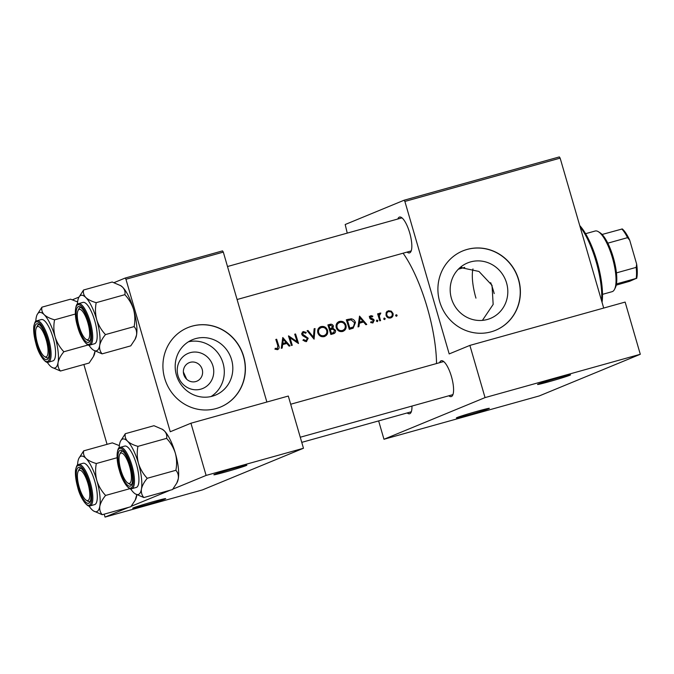 <?xml version="1.0" encoding="UTF-8"?>
<svg xmlns="http://www.w3.org/2000/svg" width="674" height="674" viewBox="0 0 674 674"><rect width="100%" height="100%" fill="white"/><g stroke="black" fill="none" stroke-linecap="round" stroke-linejoin="round"><path stroke-width="1.01" d="M214.585 474.378A17.179 0.581 -16.2 0 1 232.42 468.775A17.179 0.581 -16.2 0 1 246.844 465.17A17.179 0.581 -16.2 0 1 246.153 465.574A17.179 0.581 -16.2 0 1 227.761 471.337A17.179 0.581 -16.2 0 1 213.877 474.749A17.179 0.581 -16.2 0 1 214.585 474.378M133.401 507.842A17.179 0.581 -16.2 0 1 151.246 502.24A17.179 0.581 -16.2 0 1 165.669 498.634A17.179 0.581 -16.2 0 1 164.978 499.038A17.179 0.581 -16.2 0 1 146.578 504.801A17.179 0.581 -16.2 0 1 132.702 508.213A17.179 0.581 -16.2 0 1 133.401 507.842M538.248 384.079A17.179 0.581 -16.2 0 1 556.092 378.476A17.179 0.581 -16.2 0 1 570.516 374.862A17.179 0.581 -16.2 0 1 569.825 375.266A17.179 0.581 -16.2 0 1 551.425 381.029A17.179 0.581 -16.2 0 1 537.549 384.441A17.179 0.581 -16.2 0 1 538.248 384.079M457.073 417.543A17.179 0.581 -16.2 0 1 474.917 411.932A17.179 0.581 -16.2 0 1 489.341 408.326A17.179 0.581 -16.2 0 1 488.65 408.73A17.179 0.581 -16.2 0 1 470.25 414.493A17.179 0.581 -16.2 0 1 456.374 417.905A17.179 0.581 -16.2 0 1 457.073 417.543M200.793 389.159A19.007 18.131 -112.4 0 1 178.02 375.789A19.007 18.131 -112.4 0 1 190.186 352.671A19.007 18.131 -112.4 0 1 212.959 366.041A19.007 18.131 -112.4 0 1 200.793 389.159M190.194 362.326A10.017 9.554 67.6 0 0 189.175 362.679A10.017 9.554 67.6 0 0 183.951 375.056A10.017 9.554 67.6 0 0 195.78 381.56A10.017 9.554 67.6 0 0 196.808 381.206A10.017 9.554 67.6 0 0 202.023 368.83A10.017 9.554 67.6 0 0 190.194 362.326M195.637 338.609A30.001 28.611 67.6 0 0 192.57 339.662A30.001 28.611 67.6 0 0 176.942 376.715A30.001 28.611 67.6 0 0 212.369 396.194A30.001 28.611 67.6 0 0 215.436 395.141A30.001 28.611 67.6 0 0 231.064 358.088A30.001 28.611 67.6 0 0 195.637 338.609M192.191 326.123A42.942 40.954 67.6 0 0 187.802 327.64A42.942 40.954 67.6 0 0 165.433 380.667A42.942 40.954 67.6 0 0 216.135 408.554A42.942 40.954 67.6 0 0 220.533 407.037A42.942 40.954 67.6 0 0 242.893 354.01A42.942 40.954 67.6 0 0 192.191 326.123M220.449 407.071A42.942 40.954 67.6 0 0 242.716 354.027A42.942 40.954 67.6 0 0 192.031 326.191A42.942 40.954 67.6 0 0 187.717 327.674M470.629 261.891A30.001 28.611 67.6 0 0 467.562 262.944A30.001 28.611 67.6 0 0 451.934 299.997A30.001 28.611 67.6 0 0 487.361 319.476A30.001 28.611 67.6 0 0 490.428 318.423A30.001 28.611 67.6 0 0 506.056 281.37A30.001 28.611 67.6 0 0 470.629 261.891M467.183 249.405A42.942 40.954 67.6 0 0 462.785 250.913A42.942 40.954 67.6 0 0 440.425 303.949A42.942 40.954 67.6 0 0 491.127 331.827A42.942 40.954 67.6 0 0 495.516 330.319A42.942 40.954 67.6 0 0 517.885 277.284A42.942 40.954 67.6 0 0 467.183 249.405M495.441 330.353A42.942 40.954 67.6 0 0 517.708 277.309A42.942 40.954 67.6 0 0 467.023 249.473A42.942 40.954 67.6 0 0 462.709 250.947M439.583 362.696A18.611 5.561 74.4 0 1 441.066 360.809A18.611 5.561 74.4 0 1 443.189 361.18A18.611 5.561 74.4 0 1 451.614 377.17A18.611 5.561 74.4 0 1 452.684 395.225A18.611 5.561 74.4 0 1 451.445 396.523A18.611 5.561 74.4 0 1 448.817 395.79M300.267 437.232L452.187 394.846A17.179 5.131 -105.6 0 0 452.364 394.787A17.179 5.131 -105.6 0 0 453.054 394.265M443.998 361.803A17.179 5.131 -105.6 0 0 442.961 361.753A17.179 5.131 -105.6 0 0 442.784 361.812M411.949 406.077A18.611 5.561 74.4 0 1 411.056 412.378A18.611 5.561 74.4 0 1 409.826 413.684A18.611 5.561 74.4 0 1 407.189 412.943M301.758 442.363L410.567 411.999A17.179 5.131 -105.6 0 0 410.736 411.94A17.179 5.131 -105.6 0 0 411.435 411.426M397.837 219.008A18.611 5.561 74.4 0 1 399.32 217.121A18.611 5.561 74.4 0 1 401.434 217.483A18.611 5.561 74.4 0 1 409.868 233.482A18.611 5.561 74.4 0 1 410.938 251.528A18.611 5.561 74.4 0 1 409.699 252.834A18.611 5.561 74.4 0 1 407.071 252.093M237.088 299.517L410.441 251.149A17.179 5.131 -105.6 0 0 410.618 251.09A17.179 5.131 -105.6 0 0 411.308 250.576M402.252 218.106A17.179 5.131 -105.6 0 0 401.207 218.064A17.179 5.131 -105.6 0 0 401.038 218.123M460.174 267.468L478.978 271.454L492.028 285.329L493.157 304.421L482.407 320.377M186.673 379.235L183.37 371.972M403.094 253.205A80.155 23.952 74.4 0 1 436.525 363.547M277.536 349.629C279.129 348.837 279.516 347.514 278.691 345.661A80.155 23.952 -105.6 0 0 276.643 339.233L275.818 339.469A80.155 23.952 74.4 0 1 277.831 345.796L277.3 348.627L275.262 348.264L274.992 349.132L277.873 349.511M282.17 348.07L282.659 344.599L286.829 343.437L289.104 346.133L290.005 345.88L282.785 337.522L281.269 348.315L282.17 348.07M306.341 341.592L308.203 338.255L302.55 334.119L303.511 332.535L305.701 333.251L306.257 332.459L303.275 331.541L301.733 334.388L302.71 335.694L307.369 338.474L306.055 340.606L303.553 339.57L302.921 340.269L306.678 341.474M306.308 340.513L304.463 341.263L306.308 340.513M301.64 333.31L303.511 332.535M307.108 330.732L314.092 339.157L315.019 328.533L314.135 328.777L313.435 337.143L307.993 330.487L307.108 330.732M342.636 331.465C345.518 330.353 346.621 328.221 345.947 325.079C344.717 322.062 342.544 320.858 339.443 321.447C336.621 322.568 335.568 324.691 336.284 327.825C337.489 330.799 339.612 332.012 342.636 331.465L343.251 331.254M338.382 321.886L338.921 321.624M346.31 319.796A80.155 23.952 74.4 0 1 349.284 329.342L353.151 328.204L355.434 322.568C354.785 320.411 353.378 319.164 351.205 318.802L346.31 319.796M372.848 322.897L374.23 320.319L373.59 319.324L370.464 317.665L371.045 316.485L372.436 316.89L372.815 316.14L370.776 315.626L369.647 317.934L370.296 318.92L373.413 320.588L372.553 322.046L371.003 321.683L370.649 322.484L373.118 322.804M370.986 322.703L372.73 321.987L370.986 322.694M369.411 317.151L371.045 316.485M377.364 321.641L377.895 320.63L376.892 320.04L376.362 321.051L377.465 321.599M379.715 313.183L378.763 314.648A80.155 23.952 -105.6 0 0 378.434 313.621L377.608 313.857A80.155 23.952 74.4 0 1 379.748 320.841L380.574 320.613A80.155 23.952 -105.6 0 0 379.875 318.254L379.293 315.82L380.835 313.081L379.85 313.115M378.527 314.606L380.153 313.941M396.607 316.274L397.146 315.255L396.135 314.674L395.604 315.685L396.708 316.232M390.591 317.951C392.664 317.176 393.464 315.643 392.993 313.376L391.299 311.152L388.384 310.714L386.185 312.584L386.025 315.314C386.893 317.479 388.409 318.355 390.591 317.951L391.063 317.791M384.686 319.602L385.216 318.583L384.214 318.002L383.683 319.013L384.787 319.56M358.922 326.654L359.411 323.191L363.581 322.02L365.856 324.716L366.757 324.464L359.537 316.106L358.02 326.907L358.922 326.654M333.352 333.79C335.088 333.259 335.795 332.08 335.483 330.243L332.964 328.297L333.386 325.972C332.611 324.363 331.381 323.857 329.687 324.438L327.893 324.935A80.155 23.952 74.4 0 1 330.858 334.481L333.807 333.63M324.219 336.604C327.101 335.492 328.204 333.36 327.53 330.218C326.292 327.202 324.127 325.997 321.026 326.587C318.195 327.707 317.142 329.83 317.858 332.964C319.072 335.938 321.186 337.152 324.219 336.604L324.826 336.393M319.965 327.025L320.504 326.764M288.455 335.938A80.155 23.952 74.4 0 1 291.421 345.484L292.246 345.257A80.155 23.952 -105.6 0 0 289.946 337.75L298.506 343.513A80.155 23.952 -105.6 0 0 295.541 333.967L294.715 334.194A80.155 23.952 74.4 0 1 297.082 341.693L288.632 335.896M114.091 282.617L125.153 278.059L222.513 250.888L223.313 252.101L266.87 402.033M223.313 252.101L125.945 279.263L170.252 431.748L190.944 423.221L206.109 475.423L172.83 489.139M404.088 200.229L559.344 156.916L560.145 158.129L404.88 201.442L404.088 200.229L345.189 224.509L347.245 233.12M461.993 268.176A58.689 17.532 74.4 0 1 461.926 267.376M104.184 514.161L105.034 517.084L128.734 507.311M131.211 506.292L170.362 490.158M105.034 517.084L202.394 489.922L303.469 448.252L206.109 475.423M83.871 364.491L107.065 444.334M72.463 299.77L78.968 297.091M190.944 423.221L288.303 396.051L303.469 448.252M125.945 279.263L125.153 278.059M560.145 158.129L603.702 308.06M404.88 201.442L449.187 353.926L469.879 345.4L485.044 397.601L383.969 439.263L539.225 395.941L640.3 354.28L485.044 397.601M469.879 345.4L625.135 302.078L640.3 354.28M378.636 420.913L383.969 439.263M211.029 396.531A30.001 28.611 67.6 0 0 221.94 360.009A30.001 28.611 67.6 0 0 188.459 341.785M395.68 315.862L397.146 315.255M386.884 311.337L389.774 311.776M390.204 311.607L391.299 311.152M392.192 313.705L392.993 313.376M391.282 316.62L390.187 318.044M388.645 311.573C390.33 311.287 391.501 311.969 392.167 313.612C392.529 315.331 391.923 316.494 390.33 317.092C388.679 317.403 387.516 316.738 386.859 315.095C386.488 313.368 387.078 312.197 388.645 311.573L386.118 312.736M390.684 316.965L388.746 317.749L390.684 316.965M386.067 315.415L386.859 315.095M388.275 317.842L388.746 317.749M383.75 319.19L385.216 318.583M377.642 313.949L378.434 313.621M377.971 314.977L378.763 314.648M378.544 313.663L380.835 313.081M379.336 313.696L379.159 314.345M378.805 314.497L379.959 314.025M378.35 316.199L379.293 315.82M376.429 321.228L377.895 320.63M369.276 316.249L371.29 316.763M371.812 316.553L372.815 316.14M369.672 317.993L370.464 317.665M369.992 318.608L370.894 318.238M372.52 319.762L373.59 319.324M373.421 320.656L374.23 320.319M372.697 322.003L372.208 322.989M362.115 321.464L362.764 322.248M358.492 323.571L359.411 323.191M360.076 317.976L362.848 321.161L359.554 322.079L360.076 317.976L359.158 318.355M358.627 322.551L362.848 321.161M358.635 322.458L359.554 322.079M346.369 319.973L351.205 318.802M349.781 319.392L351.381 319.864M354.642 322.897L355.434 322.568M353.884 326.494L352.266 328.508M349.022 328.457L349.823 328.128A80.155 23.952 -105.6 0 0 347.464 320.538L351.028 319.838L354.608 322.795L353.437 326.856L351.095 327.893M346.663 320.866L347.464 320.538M353.437 326.856L349.823 328.128M349.048 328.55L351.845 327.505M338.222 321.987L341.541 322.298M345.155 325.407L345.947 325.079M344.187 329.401L342.4 331.524M339.806 322.408C342.316 321.928 344.085 322.888 345.122 325.306C345.652 327.884 344.717 329.611 342.316 330.487C339.856 330.959 338.121 329.999 337.11 327.589C336.553 325.037 337.455 323.309 339.806 322.408L336.326 324.337M342.813 330.319L340.724 331.145L342.813 330.319M336.318 327.918L337.11 327.589M339.46 331.305L340.724 331.145M327.952 325.112L330.951 325.222M332.585 326.3L333.386 325.972M331.92 328.027L331.423 328.929L332.964 328.297M331.423 328.929L332.526 329.19M334.683 330.572L335.483 330.243M333.95 332.383L332.905 333.908M329.038 325.677L330.159 325.365L332.56 326.216L331.423 328.289L330.016 328.727A80.155 23.952 -105.6 0 0 329.038 325.677L328.246 326.005M331.423 328.289L330.572 328.575M329.224 329.055L330.016 328.727M330.327 329.704L332.627 329.182L334.658 330.471L333.428 332.653L331.397 333.268A80.155 23.952 -105.6 0 0 330.327 329.704L329.527 330.033M330.631 333.689L332.577 332.939M330.985 333.596L333.428 332.653M330.605 333.596L331.397 333.268M319.796 327.126L323.116 327.438M326.73 330.546L327.53 330.218M325.761 334.54L323.975 336.663M321.388 327.547C323.891 327.067 325.668 328.027 326.705 330.445C327.235 333.023 326.3 334.751 323.899 335.627C321.439 336.099 319.703 335.138 318.684 332.729C318.136 330.176 319.029 328.449 321.388 327.547L317.909 329.476M324.388 335.458L322.307 336.284L324.388 335.458M317.892 333.057L318.684 332.729M321.035 336.444L322.307 336.284M307.184 330.824L307.993 330.487M312.618 337.48L313.435 337.143M314.126 328.895L315.019 328.533M302.348 332.038L303.974 332.476M305.196 332.897L306.257 332.459M301.758 334.447L302.55 334.119M302.567 335.576L303.553 335.172M303.881 336.275L305.086 335.778M307.403 338.592L308.203 338.255M306.645 340.336L305.802 341.684M296.189 342.063L297.082 341.693M294.749 334.296L295.541 333.967M289.154 338.078L289.946 337.75M285.363 342.881L286.012 343.664M281.74 344.978L282.659 344.599M283.324 339.393L286.096 342.577L282.81 343.496L283.324 339.393L282.406 339.772M281.875 343.959L286.096 342.577M281.884 343.875L282.81 343.496M275.851 339.561L276.643 339.233M277.503 348.551L276.955 349.713M275.219 349.25L276.652 348.66M275.068 349.309L275.708 349.284M579.733 225.571A47.239 14.112 74.4 0 1 597.046 261.436A47.239 14.112 74.4 0 1 602.051 302.373M601.604 300.831A48.663 14.542 -105.6 0 0 596.128 261.638A48.663 14.542 -105.6 0 0 580.095 226.801M494.194 293.586A31.493 9.411 -105.6 0 0 493.461 290.924A31.493 9.411 -105.6 0 0 490.672 282.659M472.979 268.918A31.493 9.411 -105.6 0 0 475.954 298.135M87.847 322.736A15.746 4.701 -105.6 0 0 78.032 310.537A15.746 4.701 -105.6 0 0 79.094 326.351A15.746 4.701 -105.6 0 0 86.07 339.342A15.746 4.701 -105.6 0 0 87.847 322.736M78.032 310.537L78.858 308.894A17.179 5.131 74.4 0 1 80.172 307.63A17.179 5.131 74.4 0 1 81.217 307.681A17.179 5.131 -105.6 0 0 80.172 307.63A17.179 5.131 -105.6 0 0 79.995 307.689A17.179 5.131 -105.6 0 0 78.487 309.863M86.811 339.688A17.179 5.131 -105.6 0 0 89.406 340.724A17.179 5.131 -105.6 0 0 89.575 340.665A17.179 5.131 -105.6 0 0 90.274 340.143A17.179 5.131 74.4 0 1 89.406 340.724A17.179 5.131 74.4 0 1 87.62 340.319L86.07 339.342M77.426 304.218A28.805 8.61 -105.6 0 1 77.771 300.781A28.805 8.61 74.4 0 1 78.791 297.445A28.805 8.61 74.4 0 1 80.703 295.431A28.805 8.61 74.4 0 1 85.783 297.478C83.719 295.212 82.978 292.727 83.559 290.005L78.791 297.445M78.285 306.687A18.611 5.561 74.4 0 1 80.4 307.058A18.611 5.561 74.4 0 1 88.825 323.048A18.611 5.561 74.4 0 1 89.895 341.103A18.611 5.561 74.4 0 1 88.665 342.4A18.611 5.561 74.4 0 1 78.302 326.679A18.611 5.561 74.4 0 1 78.285 306.687M90.03 345.004L94.503 343.757A21.467 6.411 -105.6 0 0 94.722 343.681A21.467 6.411 -105.6 0 0 94.807 320.984A21.467 6.411 -105.6 0 0 82.969 302.399L78.496 303.645A21.467 6.411 74.4 0 1 90.333 322.231A21.467 6.411 74.4 0 1 90.249 344.928A21.467 6.411 74.4 0 1 90.03 345.004C88.757 347.304 81.183 340.412 77.518 326.283C73.407 312.98 76.069 302.634 78.184 303.747L78.496 303.645A21.467 6.411 74.4 0 0 78.277 303.721M120.638 285.608A28.805 8.61 74.4 0 1 120.815 285.717L112.204 282.018L83.559 290.005M120.368 285.431L122.626 287.2C124.69 289.466 125.431 291.96 124.85 294.673L96.205 302.668C91.672 301.413 88.201 299.686 85.783 297.478A28.805 8.61 74.4 0 1 96.744 319.771C95.27 314.084 95.085 308.38 96.205 302.668M124.85 294.673C128.877 298.97 131.784 303.907 133.587 309.492C135.061 315.188 135.238 320.891 134.126 326.604L105.481 334.59C101.454 330.302 98.547 325.365 96.744 319.771A28.805 8.61 74.4 0 1 99.693 345.366C100.443 341.945 102.372 338.348 105.481 334.59M134.126 326.604C136.165 328.887 136.965 331.718 136.536 335.088L135.036 339.41L130.756 345.863L102.111 353.858C100.072 351.575 99.263 348.744 99.693 345.366A28.805 8.61 74.4 0 1 93.492 350.151A28.805 8.61 74.4 0 1 91.689 348.669A28.805 8.61 74.4 0 1 88.825 345.071M93.492 350.151L102.111 353.858M120.815 285.717A28.805 8.61 74.4 0 1 122.626 287.2A28.805 8.61 74.4 0 1 133.587 309.492A28.805 8.61 74.4 0 1 136.536 335.088A28.805 8.61 74.4 0 1 135.525 338.424L135.036 339.41M46.228 339.898A15.746 4.701 -105.6 0 0 36.413 327.69A15.746 4.701 -105.6 0 0 37.474 343.504A15.746 4.701 -105.6 0 0 44.45 356.504A15.746 4.701 -105.6 0 0 46.228 339.898M36.413 327.69L37.23 326.056A17.179 5.131 74.4 0 1 38.544 324.792A17.179 5.131 74.4 0 1 39.589 324.834A17.179 5.131 -105.6 0 0 38.544 324.792A17.179 5.131 -105.6 0 0 38.376 324.851A17.179 5.131 -105.6 0 0 36.859 327.016M45.183 356.841A17.179 5.131 -105.6 0 0 47.778 357.877A17.179 5.131 -105.6 0 0 47.955 357.818A17.179 5.131 -105.6 0 0 48.646 357.304A17.179 5.131 74.4 0 1 47.778 357.877A17.179 5.131 74.4 0 1 46.001 357.481L44.45 356.504M75.345 314.033L54.577 319.83C50.053 318.566 46.573 316.839 44.155 314.64C42.091 312.374 41.35 309.88 41.931 307.167L70.576 299.172L77.603 301.935M95.051 351.087L93.408 356.563L89.128 363.025L60.483 371.02C58.444 368.729 57.644 365.906 58.074 362.528A28.805 8.61 74.4 0 1 55.142 367.886A28.805 8.61 74.4 0 1 51.864 367.313A28.805 8.61 74.4 0 1 50.061 365.83A28.805 8.61 74.4 0 1 47.197 362.224M47.037 359.562A18.611 5.561 74.4 0 1 36.674 343.833A18.611 5.561 74.4 0 1 36.657 323.84A18.611 5.561 74.4 0 1 38.772 324.211A18.611 5.561 74.4 0 1 47.205 340.21A18.611 5.561 74.4 0 1 48.275 358.256A18.611 5.561 74.4 0 1 47.037 359.562M53.094 360.843A21.467 6.411 -105.6 0 0 53.187 338.137A21.467 6.411 -105.6 0 0 41.341 319.552L36.868 320.799A21.467 6.411 74.4 0 1 48.713 339.393A21.467 6.411 74.4 0 1 48.621 362.09A21.467 6.411 74.4 0 1 48.41 362.165L52.884 360.919A21.467 6.411 -105.6 0 0 53.094 360.843M88.277 344.936L63.853 351.752C59.834 347.464 56.919 342.518 55.116 336.933C53.642 331.237 53.465 325.534 54.577 319.83M35.798 321.372A28.805 8.61 74.4 0 1 36.152 317.943A28.805 8.61 74.4 0 1 37.163 314.606A28.805 8.61 74.4 0 1 44.155 314.64A28.805 8.61 74.4 0 1 55.116 336.933A28.805 8.61 -105.6 0 1 58.074 362.528C58.823 359.099 60.744 355.51 63.853 351.752M51.864 367.313L60.483 371.02M41.931 307.167L37.163 314.606M95.085 351.103A28.805 8.61 74.4 0 1 94.916 352.249A28.805 8.61 74.4 0 1 93.897 355.586L93.408 356.563M117.099 457.722L96.323 463.518C91.799 462.263 88.319 460.536 85.901 458.328C83.837 456.062 83.096 453.577 83.677 450.855L112.322 442.869L119.349 445.624M136.797 494.775L135.154 500.26L130.874 506.713L102.229 514.709C100.19 512.425 99.39 509.595 99.819 506.216A28.805 8.61 74.4 0 1 96.888 511.574A28.805 8.61 74.4 0 1 93.61 511.002A28.805 8.61 74.4 0 1 91.807 509.519A28.805 8.61 74.4 0 1 88.943 505.921M88.783 503.251A18.611 5.561 74.4 0 1 78.42 487.529A18.611 5.561 74.4 0 1 78.403 467.537A18.611 5.561 74.4 0 1 80.518 467.908A18.611 5.561 74.4 0 1 88.951 483.898A18.611 5.561 74.4 0 1 90.021 501.945A18.611 5.561 74.4 0 1 88.783 503.251M78.159 471.387A15.746 4.701 -105.6 0 0 79.22 487.201A15.746 4.701 -105.6 0 0 86.196 500.192A15.746 4.701 -105.6 0 0 87.974 483.587A15.746 4.701 -105.6 0 0 78.159 471.387L78.976 469.744A17.179 5.131 74.4 0 1 80.29 468.481A17.179 5.131 74.4 0 1 81.335 468.531A17.179 5.131 -105.6 0 0 80.29 468.481A17.179 5.131 -105.6 0 0 80.122 468.54A17.179 5.131 -105.6 0 0 78.605 470.713M86.929 500.538A17.179 5.131 -105.6 0 0 89.524 501.574A17.179 5.131 -105.6 0 0 89.701 501.515A17.179 5.131 -105.6 0 0 90.392 500.993A17.179 5.131 74.4 0 1 89.524 501.574A17.179 5.131 74.4 0 1 87.746 501.17L86.196 500.192M94.84 504.531A21.467 6.411 -105.6 0 0 94.933 481.834A21.467 6.411 -105.6 0 0 83.087 463.249L78.614 464.496A21.467 6.411 74.4 0 1 90.459 483.081A21.467 6.411 74.4 0 1 90.367 505.778A21.467 6.411 74.4 0 1 90.156 505.854L94.63 504.607A21.467 6.411 -105.6 0 0 94.84 504.531M130.023 488.633L105.599 495.441C101.58 491.152 98.665 486.215 96.862 480.621C95.388 474.934 95.211 469.23 96.323 463.518M77.544 465.068A28.805 8.61 74.4 0 1 77.898 461.631A28.805 8.61 74.4 0 1 78.909 458.295A28.805 8.61 74.4 0 1 85.901 458.328A28.805 8.61 74.4 0 1 96.862 480.621A28.805 8.61 -105.6 0 1 99.819 506.216C100.569 502.796 102.49 499.198 105.599 495.441M93.61 511.002L102.229 514.709M83.677 450.855L78.909 458.295M136.83 494.792A28.805 8.61 74.4 0 1 136.662 495.938A28.805 8.61 74.4 0 1 135.643 499.274L135.154 500.26M119.172 447.907A28.805 8.61 -105.6 0 1 119.517 444.478A28.805 8.61 74.4 0 1 120.536 441.141A28.805 8.61 74.4 0 1 122.449 439.119A28.805 8.61 74.4 0 1 127.529 441.175C125.465 438.909 124.724 436.415 125.305 433.702L120.536 441.141M120.031 450.375A18.611 5.561 74.4 0 1 122.146 450.746A18.611 5.561 74.4 0 1 130.571 466.745A18.611 5.561 74.4 0 1 131.641 484.791A18.611 5.561 74.4 0 1 130.411 486.097A18.611 5.561 74.4 0 1 120.048 470.368A18.611 5.561 74.4 0 1 120.031 450.375M131.32 484.353A17.179 5.131 -105.6 0 0 132.02 483.839A17.179 5.131 74.4 0 1 131.152 484.412A17.179 5.131 -105.6 0 0 131.32 484.353M119.778 454.225A15.746 4.701 -105.6 0 0 120.84 470.039A15.746 4.701 -105.6 0 0 127.816 483.039A15.746 4.701 -105.6 0 0 129.593 466.433A15.746 4.701 -105.6 0 0 119.778 454.225L120.604 452.591A17.179 5.131 74.4 0 1 121.918 451.327A17.179 5.131 74.4 0 1 122.963 451.369A17.179 5.131 -105.6 0 0 121.918 451.327A17.179 5.131 -105.6 0 0 121.741 451.386A17.179 5.131 -105.6 0 0 120.233 453.551M131.775 488.701L136.249 487.445A21.467 6.411 -105.6 0 0 136.468 487.378A21.467 6.411 -105.6 0 0 136.552 464.672A21.467 6.411 -105.6 0 0 124.715 446.087L120.242 447.334A21.467 6.411 74.4 0 1 132.079 465.928A21.467 6.411 74.4 0 1 131.994 488.625A21.467 6.411 74.4 0 1 131.775 488.701C130.503 490.992 122.929 484.101 119.273 469.972C115.153 456.677 117.815 446.323 119.93 447.443L120.242 447.334A21.467 6.411 74.4 0 0 120.023 447.41M162.383 429.304A28.805 8.61 74.4 0 1 162.569 429.414L153.95 425.707L125.305 433.702M162.114 429.127L164.372 430.897C166.436 433.163 167.177 435.657 166.596 438.37L137.951 446.365C133.418 445.101 129.947 443.374 127.529 441.175A28.805 8.61 74.4 0 1 138.49 463.468C137.016 457.772 136.839 452.069 137.951 446.365M166.596 438.37C170.623 442.658 173.53 447.603 175.333 453.189C176.807 458.884 176.984 464.588 175.872 470.292L147.227 478.287C143.2 473.991 140.293 469.053 138.49 463.468A28.805 8.61 74.4 0 1 141.439 489.063C142.189 485.634 144.118 482.045 147.227 478.287M175.872 470.292C177.911 472.575 178.711 475.406 178.281 478.784L176.782 483.098L172.502 489.56L143.857 497.547C141.818 495.264 141.018 492.433 141.439 489.063A28.805 8.61 74.4 0 1 135.238 493.848A28.805 8.61 74.4 0 1 133.435 492.365A28.805 8.61 74.4 0 1 130.571 488.76M135.238 493.848L143.857 497.547M162.569 429.414A28.805 8.61 74.4 0 1 164.372 430.897A28.805 8.61 74.4 0 1 175.333 453.189A28.805 8.61 74.4 0 1 178.281 478.784A28.805 8.61 74.4 0 1 177.27 482.121L176.782 483.098M128.557 483.376A17.179 5.131 -105.6 0 0 131.152 484.412A17.179 5.131 74.4 0 1 129.374 484.016L127.816 483.039M602.505 294.353L612.11 291.673A31.493 9.411 -105.6 0 0 612.43 291.564A31.493 9.411 -105.6 0 0 614.519 289.357A31.493 9.411 -105.6 0 0 612.708 258.816A31.493 9.411 -105.6 0 0 598.445 231.746A31.493 9.411 -105.6 0 0 595.184 231.013L585.58 233.693M598.445 231.746L600.003 232.724A30.06 8.981 74.4 0 1 602.084 234.476A30.06 8.981 74.4 0 1 607.805 243.162A30.06 8.981 74.4 0 1 616.44 272.886A30.06 8.981 74.4 0 1 616.449 283.931A30.06 8.981 74.4 0 1 615.345 287.722L614.519 289.357M616.221 285.144L629.727 281.26L636.189 278.421A30.06 8.981 -105.6 0 0 636.18 267.376L636.66 264.124A28.628 8.551 74.4 0 1 636.669 278.404M616.449 283.931L636.189 278.421M602.084 234.476L622.304 228.949A28.628 8.551 74.4 0 1 629.701 240.171L636.66 264.124M616.44 272.886L636.18 267.376M629.701 240.171L627.545 237.661A30.06 8.981 -105.6 0 0 621.816 228.966M607.805 243.162L627.545 237.661M379.083 318.583L379.875 318.254M370.776 319.223L372.073 318.684M346.756 319.864L348.172 319.282M349.284 328.491L350.876 327.834M328.272 325.02L329.687 324.438M277.89 345.989L278.691 345.661M77.729 304.766A20.608 6.159 -105.6 0 0 77.746 326.907A20.608 6.159 -105.6 0 0 89.221 344.33A20.608 6.159 -105.6 0 0 89.204 322.18A20.608 6.159 -105.6 0 0 77.729 304.766M36.649 320.875A21.467 6.411 74.4 0 1 36.868 320.799L36.565 320.908C35.663 320.487 34.753 322.248 33.826 326.191C33.338 330.841 34.029 336.596 35.899 343.437C38.839 355.83 46.396 364.28 48.41 362.165M47.593 361.483A20.608 6.159 -105.6 0 0 47.576 339.342A20.608 6.159 -105.6 0 0 36.101 321.919A20.608 6.159 -105.6 0 0 36.118 344.06A20.608 6.159 -105.6 0 0 47.593 361.483M78.395 464.571A21.467 6.411 74.4 0 1 78.614 464.496L78.31 464.597C77.409 464.175 76.499 465.936 75.572 469.879C75.084 474.538 75.774 480.284 77.645 487.134C80.585 499.518 88.142 507.969 90.156 505.854M89.339 505.18A20.608 6.159 -105.6 0 0 89.322 483.031A20.608 6.159 -105.6 0 0 77.847 465.616A20.608 6.159 -105.6 0 0 77.864 487.757A20.608 6.159 -105.6 0 0 89.339 505.18M119.475 448.454A20.608 6.159 -105.6 0 0 119.492 470.595A20.608 6.159 -105.6 0 0 130.967 488.018A20.608 6.159 -105.6 0 0 130.95 465.877A20.608 6.159 -105.6 0 0 119.475 448.454M401.207 218.064L227.5 266.525M464.723 267.409L458.345 269.187M290.688 404.24L442.961 361.753"/></g></svg>
